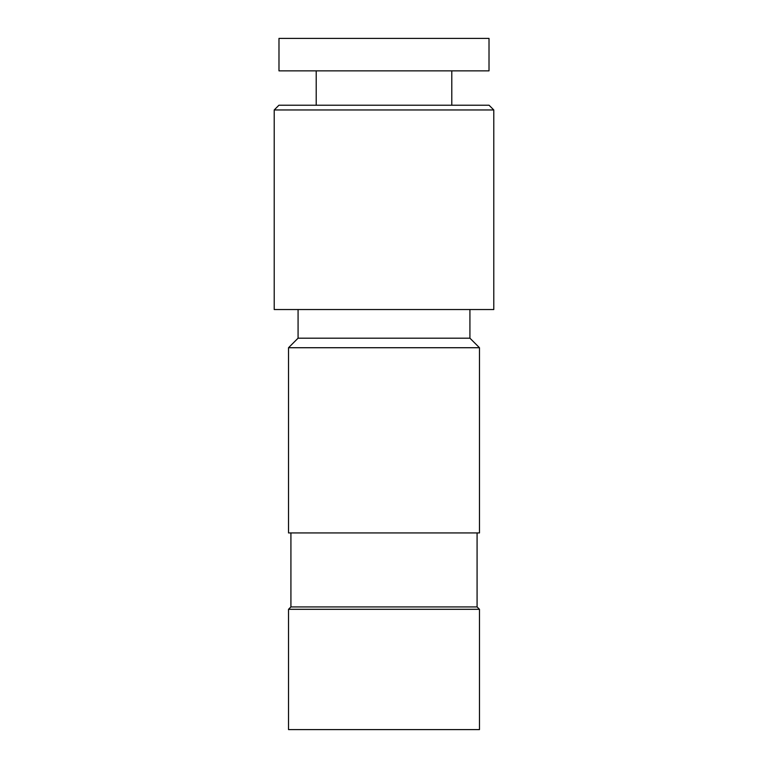 <?xml version="1.0" encoding="UTF-8"?>
<svg xmlns="http://www.w3.org/2000/svg" width="768" height="768" viewBox="0 0 768 768"><rect width="100%" height="100%" fill="white"/><g stroke="black" fill="none" stroke-linecap="round" stroke-linejoin="round"><path stroke-width="1.15" d="M479.472 729.6L288.528 729.6L288.528 609.312L479.472 609.312L479.472 729.6M477.082 532.934L477.082 606.922L290.918 606.922L288.528 609.312M479.472 532.934L288.528 532.934L288.528 347.722L479.472 347.722L479.472 532.934M469.92 309.533L469.92 338.179L298.08 338.179L288.528 347.722M493.786 309.533L274.214 309.533L274.214 109.958L493.786 109.958L493.786 309.533M493.786 109.958L489.062 105.226L278.938 105.226L274.214 109.958M489.014 70.858L278.986 70.858L278.986 38.4L489.014 38.4L489.014 70.858M477.082 606.922L479.472 609.312M290.918 532.934L290.918 606.922M469.92 338.179L479.472 347.722M298.08 309.533L298.08 338.179M316.214 70.858L316.214 105.226M451.786 70.858L451.786 105.226"/></g></svg>
